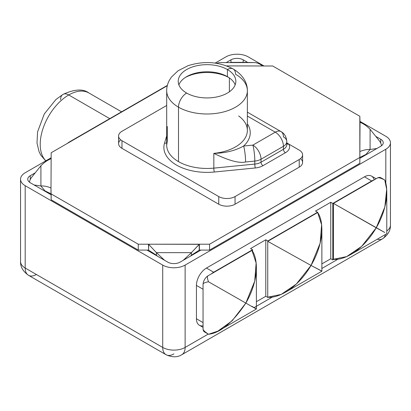 <?xml version="1.0" encoding="UTF-8"?>
<svg xmlns="http://www.w3.org/2000/svg" width="411" height="411" viewBox="0 0 411 411"><rect width="100%" height="100%" fill="white"/><g stroke="black" fill="none" stroke-linecap="round" stroke-linejoin="round"><path stroke-width="0.62" d="M162.715 265.09A15.849 9.15 0 0 0 185.125 265.09L385.811 149.229A15.849 9.15 0 0 0 385.811 136.288L359.831 121.291L385.811 136.288A15.849 9.15 0 0 1 390.45 142.756A15.849 9.15 0 0 1 385.811 149.229L185.125 265.09L185.125 347.429L208.228 334.092L185.125 347.429A15.849 9.15 180 0 1 162.715 347.429L162.715 265.09L25.189 185.69L162.715 265.09A15.849 9.15 0 0 0 185.125 265.09L185.125 347.429A15.849 9.15 60 0 1 181.842 354.688L181.842 354.688A15.849 9.15 -120 0 0 185.125 347.429A15.849 9.15 0 0 1 162.715 347.429L162.715 265.09M264.073 66.007L248.285 56.893A15.849 9.15 0 0 0 225.875 56.893L215.138 63.089L225.875 56.893A15.849 9.15 0 0 1 248.285 56.893L264.073 66.007M20.55 179.222A15.849 9.15 0 0 0 25.189 185.69L25.189 268.034A15.849 9.15 180 0 1 20.55 261.56L20.55 179.222A15.849 9.15 0 0 1 25.189 172.754L51.169 157.757L25.189 172.754A15.849 9.15 0 0 0 25.189 185.69L25.189 268.034L162.715 347.429A15.849 9.15 120 0 0 165.998 354.688A15.849 9.15 120 0 0 173.92 353.902M138.266 250.094L51.169 199.808L138.266 250.094L138.266 244.211L50.979 193.817L51.169 152.758L167.287 85.719L51.169 152.758L50.979 193.817L44.075 190.714L44.938 190.838L40.91 185.962L34.139 184.976L40.91 185.962L40.91 165.746L40.91 185.962L44.938 190.838L50.979 193.817L50.979 187.935C47.316 186.46 43.962 185.803 40.91 185.962C43.962 185.803 47.316 186.46 50.979 187.935L51.169 199.808L51.169 193.925L138.266 244.211L138.266 250.094L146.927 250.094L138.266 250.094M51.169 194.809L30.286 182.751A8.646 4.989 180 0 1 30.286 175.692L35.218 172.846L30.286 175.692A8.646 4.989 0 0 0 27.753 179.222A8.646 4.989 0 0 0 30.286 182.751L51.169 194.809M226.44 62.446L230.967 59.831A8.646 4.989 180 0 1 243.194 59.831L247.72 62.446L243.194 59.831A8.646 4.989 0 0 0 230.967 59.831L230.967 62.349L230.967 59.831L226.44 62.446M375.782 136.38L380.714 139.231A8.646 4.989 180 0 1 380.714 146.285L359.831 158.343L380.714 146.285A8.646 4.989 0 0 0 383.247 142.756A8.646 4.989 0 0 0 380.714 139.231L380.714 143.038L380.714 139.231L375.782 136.38M359.831 163.342L209.574 250.094L200.917 250.094L180.033 262.151A8.646 4.989 180 0 1 167.806 262.151L146.927 250.094L148.453 250.094L146.927 250.094L167.806 262.151A8.646 4.989 0 0 0 180.033 262.151L200.917 250.094L199.386 250.094L209.574 250.094L359.831 163.342L359.831 157.459L209.574 244.211L138.266 244.211L148.453 244.211L148.643 250.201L148.453 244.211L199.201 244.319L199.201 250.201L199.201 244.319L191.428 252.647L183.26 260.286L191.428 252.647L191.428 255.2L190.385 256.171L191.428 255.2L191.428 252.647L156.416 252.647L191.428 252.647L199.386 244.211L199.386 250.094L199.386 244.211L209.574 244.211L209.574 250.094L209.574 244.211L359.831 157.459L359.831 163.342M253.962 307.69L272.514 296.978L253.962 307.69M321.87 268.481L338.145 259.084L321.87 268.481M385.811 183.486L385.811 149.229L385.811 183.486M203.055 325.825A14.18 8.189 -60 0 1 196.432 318.756L196.432 285.414A14.18 8.189 -60 0 1 206.461 268.049L364.475 176.817A14.18 8.189 -60 0 1 374.18 179.879M377.293 239.212A15.849 9.15 -120 0 0 382.528 238.822A15.849 9.15 -120 0 0 385.482 234.486A15.849 9.15 60 0 1 382.528 238.822C388.025 234.902 390.666 230.324 390.45 225.1A15.849 9.15 180 0 1 386.782 230.951A15.849 9.15 0 0 0 390.45 225.1L390.45 142.756M28.472 275.288C22.975 271.363 20.334 266.79 20.55 261.56A15.849 9.15 0 0 0 25.189 268.034A15.849 9.15 120 0 0 28.472 275.288A15.849 9.15 -60 0 1 25.189 268.034L162.715 347.429A15.849 9.15 -60 0 0 165.998 354.688L28.472 275.288A15.849 9.15 120 0 0 36.399 274.502M243.194 62.349L243.194 59.831L243.194 62.349M30.286 179.504L30.286 175.692L30.286 179.504M213.679 272.216A14.18 8.189 120 0 0 211.305 273.911A14.18 8.189 120 0 1 213.679 272.216L252.58 249.754L213.679 272.216L206.461 268.049L213.679 272.216M376.132 178.749L371.565 176.114A14.18 8.189 -60 0 0 364.475 176.817L371.693 180.984A14.18 8.189 120 0 1 374.067 179.946A14.18 8.189 120 0 0 371.693 180.984L332.792 203.445L332.792 259.942L330.757 258.766L321.87 263.898L330.757 258.766L330.757 202.269L332.792 203.445L332.792 259.942L333.917 259.295L332.792 259.942L330.757 258.766L330.757 202.269L315.514 211.069L317.554 212.246L317.554 212.574L317.554 212.246L267.823 240.954L265.783 239.783L265.783 296.28L256.387 301.705L265.783 296.28L267.823 297.456L268.219 297.225L267.823 297.456L265.783 296.28L265.783 239.783L250.54 248.578L252.58 249.754L252.58 251.455L252.58 249.754L250.54 248.578L265.783 239.783L267.823 240.954L317.554 212.246L315.514 211.069L330.757 202.269L332.792 203.445L371.693 180.984L364.475 176.817L206.461 268.049A14.18 8.189 -60 0 0 196.432 285.414L196.432 318.756L203.055 322.584L196.432 318.756A14.18 8.189 -60 0 0 199.371 325.25L203.055 327.377M203.055 289.236L196.432 285.414L203.055 289.236M267.823 240.954L267.823 241.283L267.823 240.954M109.742 118.645L68.74 94.972A40.34 23.288 -60 0 1 88.91 92.973A40.34 23.288 120 0 0 68.74 94.972L109.742 118.645M45.883 160.809A40.34 23.288 -60 0 1 43.242 127.867A40.34 23.288 -60 0 1 68.74 94.972A40.34 23.288 120 0 0 43.242 127.867A40.34 23.288 120 0 0 45.883 160.809M67.481 143.336A11.523 6.653 -60 0 1 69.505 141.877L166.28 86.002A11.523 6.653 -60 0 1 167.349 85.467A11.523 6.653 -60 0 0 166.28 86.002L69.505 141.877A11.523 6.653 -60 0 0 67.481 143.336M166.537 86.151L166.28 86.002L166.537 86.151M45.744 160.886L40.859 155.25L39.117 151.844L37 143.09L37.571 131.895L44.285 113.95L55.917 99.519L62.981 94.402A11.523 6.653 60 0 1 68.74 94.972A11.523 6.653 -120 0 0 62.981 94.402A11.523 6.653 -120 0 0 60.592 99.678M226.589 65.899L272.734 66.007L359.831 116.292L359.831 157.459L360.021 122.283C363.684 123.798 367.038 126.131 370.09 129.285L379.117 140.536A9.366 4.48 -140.4 0 1 381.382 145.854A9.366 4.48 39.6 0 0 379.117 140.536L370.09 129.285L370.09 149.496L370.09 129.285C367.038 126.131 363.684 123.798 360.021 122.283L359.831 116.292L272.734 66.007L226.589 65.899M120.685 139.817A11.523 6.653 0 0 0 121.969 148.345L218.744 204.221A11.523 6.653 0 0 0 235.041 204.221L299.218 167.164A11.523 6.653 0 0 0 300.503 158.636M148.643 250.201L148.643 244.319L148.643 250.201L156.416 255.2L148.643 250.201M31.883 177.002A9.366 4.48 -39.6 0 0 29.618 182.32A9.366 4.48 140.4 0 1 31.883 177.002L40.91 165.746C43.962 162.597 47.316 160.264 50.979 158.749C47.316 160.264 43.962 162.597 40.91 165.746L31.883 177.002M243.702 62.359L230.458 62.359L254.584 62.595L219.572 62.595L254.584 62.595C257.178 62.703 259.767 63.803 262.357 65.899C259.767 63.803 257.178 62.703 254.584 62.595L243.702 62.359M216.294 63.258L219.572 62.595L216.294 63.258M366.925 154.248L366.062 154.372L366.925 154.248M376.861 148.51L370.09 149.496L366.062 154.372L370.09 149.496C367.038 149.337 363.684 149.994 360.021 151.469C363.684 149.994 367.038 149.337 370.09 149.496L376.861 148.51M360.021 157.351L366.062 154.372L360.021 157.351M157.454 256.171L156.416 255.2L157.454 256.171M164.585 260.286L156.416 252.647L148.643 244.319L156.416 252.647L156.416 255.2L156.416 252.647L164.585 260.286M191.428 255.2L199.201 250.201L191.428 255.2M238.652 115.948A40.34 23.288 180 0 1 247.365 130.405A40.34 23.288 180 0 1 213.828 153.365L213.828 168.125A40.34 23.288 180 0 1 178.502 161.636L178.502 107.173A40.34 23.288 0 0 0 222.464 112.224A40.34 23.288 0 0 0 247.365 90.708A40.34 23.288 0 0 0 235.549 74.237A11.523 6.653 120 0 0 233.165 68.961A11.523 6.653 120 0 0 227.401 69.536A28.811 16.635 0 0 0 186.656 69.536A28.811 16.635 0 0 0 186.656 93.061A11.523 6.653 120 0 0 178.502 107.173L178.502 161.636A40.34 23.288 180 0 1 166.691 145.17A40.34 23.288 180 0 1 167.267 141.245L167.267 126.48M118.594 135.995A11.523 6.653 0 0 0 121.969 140.701L121.969 148.345A11.523 6.653 180 0 1 118.594 143.639L118.594 135.995A11.523 6.653 0 0 1 121.969 131.289L166.691 105.468L121.969 131.289A11.523 6.653 0 0 0 121.969 140.701L218.744 196.571A11.523 6.653 0 0 0 235.041 196.571L299.218 159.519A11.523 6.653 0 0 0 299.218 150.107L288.769 144.076A14.334 8.277 180 0 1 285.419 152.728A2.81 1.623 60 0 1 283.431 149.285A11.523 6.653 180 0 0 286.806 144.58A11.523 6.653 180 0 1 283.431 149.285L283.431 146.285L261.021 159.227L261.021 162.227L283.431 149.285L283.431 146.285L261.021 159.227A11.523 6.653 180 0 1 254.81 161.081A11.523 6.653 0 0 0 261.021 159.227L261.021 162.227A11.523 6.653 180 0 1 254.81 164.081L254.81 161.081L245.578 161.991C239.217 163.47 228.634 160.593 213.828 153.365C225.269 153.139 235.21 150.693 243.636 146.023A43.222 24.953 0 0 0 247.365 123.803A43.222 24.953 180 0 1 243.636 146.023C235.21 150.693 225.269 153.139 213.828 153.365L213.828 168.125L254.81 164.081L254.81 161.081L245.578 161.991C239.217 163.47 228.634 160.593 213.828 153.365A40.34 23.288 180 0 0 247.365 130.405L247.365 90.708A40.34 23.288 180 0 1 222.464 112.224A40.34 23.288 180 0 1 178.502 107.173A11.523 6.653 -60 0 1 186.656 93.061A28.811 16.635 0 0 0 227.401 93.061A28.811 16.635 0 0 0 227.401 69.536A11.523 6.653 -60 0 1 233.165 68.961C219.191 61.727 204.133 60.643 187.991 65.709L178.009 70.81L171.49 77.021L169.404 80.232C167.59 83.623 166.686 87.117 166.691 90.708A40.34 23.288 0 0 0 178.502 107.173A40.34 23.288 180 0 1 166.691 90.708L166.691 145.17L167.19 141.769M286.806 144.58L286.806 141.579A11.523 6.653 180 0 1 283.431 146.285A11.523 6.653 -120 0 0 275.283 132.172L252.868 145.109A11.523 1.587 84.4 0 1 254.81 161.081A11.523 1.587 -95.6 0 0 252.868 145.109A11.523 6.653 60 0 1 261.021 159.227A11.523 6.653 -120 0 0 252.868 145.109L243.636 146.023A11.523 1.587 -95.6 0 1 245.578 161.991A11.523 1.587 -95.6 0 0 243.636 146.023L252.868 145.109L275.283 132.172L247.365 116.056L275.283 132.172A11.523 6.653 -60 0 1 281.042 131.602A11.523 6.653 120 0 0 275.283 132.172A11.523 6.653 60 0 1 283.431 146.285A11.523 6.653 0 0 0 286.806 141.579A11.523 6.653 0 0 0 283.431 136.878A11.523 6.653 120 0 0 281.042 131.602L247.365 112.157M166.691 145.17A40.34 23.288 180 0 0 178.502 161.636A40.34 23.288 180 0 0 213.828 168.125A2.81 0.385 -95.6 0 0 214.301 172.019A2.81 0.385 84.4 0 1 213.828 168.125L254.81 164.081A2.81 0.385 -95.6 0 0 255.288 167.971A2.81 0.385 84.4 0 1 254.81 164.081A11.523 6.653 180 0 0 261.021 162.227A2.81 1.623 -120 0 0 263.004 165.664A2.81 1.623 60 0 1 261.021 162.227L283.431 149.285A2.81 1.623 -120 0 0 285.419 152.728L263.004 165.664A14.334 8.277 180 0 1 255.288 167.971L214.301 172.019A43.15 24.912 180 0 1 164.498 143.264L166.691 135.861L164.498 143.264A43.15 24.912 0 0 0 214.301 172.019L255.288 167.971A14.334 8.277 0 0 0 263.004 165.664L285.419 152.728A14.334 8.277 0 0 0 288.769 144.076L299.218 150.107A11.523 6.653 0 0 1 302.594 154.813A11.523 6.653 0 0 1 299.218 159.519L235.041 196.571L235.041 204.221A11.523 6.653 180 0 1 218.744 204.221L218.744 196.571L121.969 140.701L121.969 148.345L218.744 204.221L218.744 196.571A11.523 6.653 0 0 0 235.041 196.571L235.041 204.221L299.218 167.164L299.218 159.519L299.218 167.164A11.523 6.653 180 0 0 302.594 162.463L302.594 154.813M288.769 144.076L286.806 142.941L288.769 144.076A2.81 2.158 -31.9 0 1 286.806 143.727M229.389 91.787L229.389 77.92L229.389 91.787M228.86 77.556A31.621 18.259 0 0 0 185.197 77.556A31.621 18.259 180 0 1 228.86 77.556M227.401 69.536A28.811 16.635 0 0 0 196.001 65.93A28.811 16.635 0 0 0 178.215 81.296A28.811 16.635 0 0 0 186.656 93.061A28.811 16.635 0 0 0 218.056 96.667A28.811 16.635 0 0 0 235.842 81.296A28.811 16.635 0 0 0 227.401 69.536L227.401 76.651L227.401 69.536M178.883 84.856A28.811 16.635 180 0 1 198.929 72.449A28.811 16.635 180 0 1 227.401 76.651A28.811 16.635 180 0 1 235.174 84.856A28.811 16.635 0 0 0 227.401 76.651A28.811 16.635 0 0 0 198.929 72.449A28.811 16.635 0 0 0 178.883 84.856M166.691 142.586A2.81 2.261 16.5 0 1 164.498 143.264A2.81 2.261 -163.5 0 0 166.691 142.586M208.505 334.251C204.606 331.703 202.793 329.838 203.055 328.672L203.055 284.556C202.798 283.405 204.616 282.475 208.505 281.776L245.84 303.087C232.749 322.599 220.306 332.987 208.505 334.251L217.82 331.158L232.158 320.786L245.84 303.087C259.398 310.814 258 309.915 251.953 306.318C258 309.915 259.398 310.814 245.84 303.087L254.722 281.155L256.135 262.994L251.953 250.448C258 258.257 259.398 279.593 245.84 303.087L208.505 281.776C204.616 282.475 202.798 283.405 203.055 284.556A7.203 4.161 -60 0 1 208.151 275.735L251.953 250.448L208.151 275.735C207.046 276.079 207.165 278.093 208.505 281.776C207.165 278.093 207.046 276.079 208.151 275.735A7.203 4.161 -60 0 0 203.055 284.556L203.055 328.672C202.793 329.838 204.606 331.703 208.505 334.251M205.654 332.299A7.203 4.161 -60 0 1 203.055 328.672A7.203 4.161 -60 0 0 204.55 331.965L208.444 334.215M285.486 292.216L321.864 271.214L311.035 265.444L296.367 284.022L281.191 294.404L267.741 297.204L267.741 241.329L311.035 265.444C297.256 288.912 277.862 298.484 267.741 297.204L267.741 241.329L317.657 212.513C323.565 220.491 324.721 241.951 311.035 265.444L321.685 271.024M384.747 179.997L380.853 177.747A7.203 4.161 -60 0 0 377.252 178.107C378.13 177.311 380.637 177.948 384.773 180.013C380.637 177.948 378.13 177.311 377.252 178.107L333.449 203.394L333.449 259.269L346.673 256.592L361.695 246.317L376.235 227.802C362.579 251.239 343.324 260.651 333.449 259.269L333.449 203.394L384.773 232.487L376.235 227.802L384.83 207.026L386.679 189.399L384.773 180.013C388.626 189.127 387.542 208.444 376.235 227.802L333.449 203.394L377.252 178.107A7.203 4.161 -60 0 1 381.701 178.559M311.035 265.444L320.138 243.204L321.628 224.827L317.657 212.513L267.741 241.329L311.035 265.444M382.528 238.822L181.842 354.688C177.424 357.488 172.142 357.488 165.998 354.688M121.558 111.823L88.91 92.973C83.156 88.637 74.514 89.115 62.981 94.402M247.365 90.708C247.504 84.255 244.257 75.614 233.165 68.961M286.806 141.579C286.421 136.837 284.499 133.508 281.042 131.602M220.568 329.694L256.387 309.015L256.387 267.751M350.963 254.414L386.782 233.731L386.782 192.466M321.87 271.203L321.87 229.487"/></g></svg>
